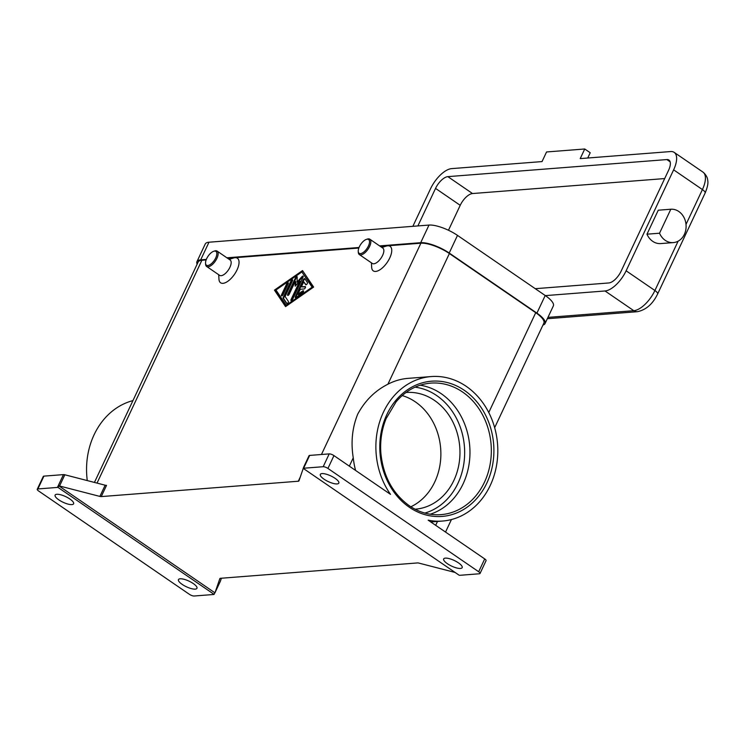 <?xml version="1.0" encoding="UTF-8"?>
<svg xmlns="http://www.w3.org/2000/svg" width="745" height="745" viewBox="0 0 745 745"><rect width="100%" height="100%" fill="white"/><g stroke="black" fill="none" stroke-linecap="round" stroke-linejoin="round"><path stroke-width="1.12" d="M420.161 385.202A65.96 55.428 -94.5 0 1 441.226 393.695A65.96 55.428 -94.5 0 1 463.101 483.868A65.96 55.428 -94.5 0 1 430.219 514.227M478.681 571.741L327.93 468.437L333.956 455.614L390.51 494.363A72.47 60.894 -94.5 0 1 383.424 412.199A72.47 60.894 -94.5 0 1 431.215 376.56A72.47 60.894 -94.5 0 1 487.845 410.774A72.47 60.894 -94.5 0 1 490.266 485.414A72.47 60.894 -94.5 0 1 442.474 521.053A72.47 60.894 -94.5 0 1 428.161 520.168L484.716 558.918L478.681 571.741A3.716 1.127 25.2 0 1 480.031 573.11A3.716 1.127 25.2 0 1 480.041 573.473A3.716 1.127 25.2 0 1 479.417 573.771L459.861 575.298A3.716 1.127 25.2 0 1 459.246 575.27A3.716 1.127 25.2 0 1 459.218 575.27L303.187 468.344A3.716 1.127 25.2 0 1 303.196 468.344A3.716 1.127 25.2 0 1 303.625 468.233L323.181 466.715A3.716 1.127 25.2 0 1 325.397 467.152A3.716 1.127 25.2 0 1 327.93 468.437M355.57 470.421A72.47 60.894 -94.5 0 1 353.251 457.821C350.765 442.279 352.236 427.742 357.693 414.201C364.966 400.689 375.033 390.706 387.884 384.234A72.47 60.894 -94.5 0 1 408.111 378.358L431.215 376.56M333.956 455.614A3.716 1.127 -154.8 0 0 331.432 454.329A3.716 1.127 -154.8 0 0 329.206 453.891L323.181 466.715M303.625 468.233L309.659 455.419A3.716 1.127 -154.8 0 0 309.231 455.521A3.716 1.127 -154.8 0 0 309.035 455.707A3.716 1.127 -154.8 0 0 309.017 455.744L303.774 466.892M309.659 455.419L329.206 453.891M300.254 477.098L298.317 481.223A3.716 1.127 -154.8 0 0 298.736 481.121A3.716 1.127 -154.8 0 0 298.931 480.935A3.716 1.127 -154.8 0 0 298.95 480.897L303.252 468.391M335.101 478.337A10.225 3.11 25.2 0 1 338.826 483.114A10.225 3.11 25.2 0 1 324.047 479.193A10.225 3.11 25.2 0 1 320.322 474.407A10.225 3.11 25.2 0 1 335.101 478.337M381.915 247.489L386.208 246.101A14.872 6.677 124.4 0 1 387.735 245.785A14.872 6.677 124.4 0 1 389.737 257.984A14.872 6.677 124.4 0 1 375.666 271.431A14.872 6.677 124.4 0 1 371.662 267.325L371.41 262.827M229.218 259.39L233.511 258.003A14.872 6.677 124.4 0 1 235.038 257.686A14.872 6.677 124.4 0 1 237.04 269.886A14.872 6.677 124.4 0 1 222.969 283.333A14.872 6.677 124.4 0 1 218.965 279.226L218.713 274.728M494.661 427.677L543.859 323.134A22.313 6.78 -154.8 0 0 535.73 312.695L449.384 253.533A22.313 6.78 -154.8 0 0 420.888 243.205L380.285 246.371M358.829 248.038L227.588 258.273M206.132 259.94L201.886 260.275A22.313 6.78 -154.8 0 0 198.142 262.044L94.438 482.425M298.317 481.223L101.246 496.589L106.526 485.368A3.716 1.127 25.2 0 1 105.911 485.349A3.716 1.127 25.2 0 1 105.157 485.2L64.834 474.779A3.716 1.127 -154.8 0 0 64.07 474.63A3.716 1.127 -154.8 0 0 63.455 474.612L43.908 476.13A3.716 1.127 -154.8 0 0 43.285 476.428L37.25 489.251A3.716 1.127 25.2 0 1 37.874 488.953L43.908 476.13M285.558 306.623L274.449 290.122L302.526 270.565L313.626 287.067L285.558 306.623M366.419 239.369L367.387 239.052A9.294 4.172 124.4 0 1 368.337 238.856A9.294 4.172 124.4 0 1 369.827 239.201L382.846 248.122A9.294 4.172 124.4 0 1 381.887 256.783A9.294 4.172 124.4 0 1 373.822 263.804A9.294 4.172 124.4 0 1 372.332 263.46L359.313 254.539A9.294 4.172 124.4 0 1 358.298 252.313L358.243 251.298A8.363 3.753 124.4 0 1 366.419 239.369A8.363 3.753 124.4 0 1 367.276 239.192A8.363 3.753 124.4 0 1 368.403 246.046A8.363 3.753 124.4 0 1 360.487 253.607A8.363 3.753 124.4 0 1 358.243 251.298M369.827 239.201A9.294 4.172 124.4 0 1 368.868 247.862A9.294 4.172 124.4 0 1 360.794 254.883A9.294 4.172 124.4 0 1 359.313 254.539M205.546 263.209L205.601 264.214A9.294 4.172 -55.6 0 0 206.616 266.44L219.635 275.361A9.294 4.172 -55.6 0 0 221.125 275.706A9.294 4.172 -55.6 0 0 229.19 268.694A9.294 4.172 -55.6 0 0 230.149 260.024L217.13 251.102A9.294 4.172 -55.6 0 0 215.64 250.758A9.294 4.172 -55.6 0 0 214.69 250.953L213.722 251.27A8.363 3.753 -55.6 0 0 205.546 263.209A8.363 3.753 -55.6 0 0 207.79 265.509A8.363 3.753 -55.6 0 0 215.705 257.947A8.363 3.753 -55.6 0 0 214.579 251.093A8.363 3.753 -55.6 0 0 213.722 251.27M206.616 266.44A9.294 4.172 -55.6 0 0 208.097 266.785A9.294 4.172 -55.6 0 0 216.171 259.772A9.294 4.172 -55.6 0 0 217.13 251.102M63.455 474.612L57.43 487.426A3.716 1.127 25.2 0 1 58.035 487.454A3.716 1.127 25.2 0 1 58.063 487.454L58.818 485.852A3.716 1.127 25.2 0 1 59.553 486.001L99.877 496.412A3.716 1.127 -154.8 0 0 100.64 496.561A3.716 1.127 -154.8 0 0 101.246 496.589M480.041 573.473L486.066 560.659A3.716 1.127 -154.8 0 0 486.066 560.296A3.716 1.127 -154.8 0 0 484.716 558.918M455.111 572.458L418.913 563.108A3.716 1.127 -154.8 0 0 418.159 562.959A3.716 1.127 -154.8 0 0 417.545 562.931L220.483 578.297A3.716 1.127 -154.8 0 0 220.054 578.399A3.716 1.127 -154.8 0 0 219.859 578.586A3.716 1.127 -154.8 0 0 219.84 578.623L219.877 578.558M458.445 562.857A10.225 3.11 25.2 0 1 462.17 567.643A10.225 3.11 25.2 0 1 447.4 563.714A10.225 3.11 25.2 0 1 443.666 558.936A10.225 3.11 25.2 0 1 458.445 562.857M303.476 467.72L303.737 466.966A3.716 1.127 25.2 0 1 303.755 466.929A3.716 1.127 25.2 0 1 303.941 466.743L303.187 468.344M220.297 581.407A3.716 1.127 -154.8 0 0 220.315 581.37A3.716 1.127 -154.8 0 0 220.334 581.342L215.054 592.554A3.716 1.127 25.2 0 1 215.044 592.592A3.716 1.127 25.2 0 1 214.858 592.778L58.818 485.852M215.054 592.554L219.84 578.623M214.858 592.778L214.104 594.38A3.716 1.127 25.2 0 1 214.085 594.38A3.716 1.127 25.2 0 1 213.666 594.491L194.11 596.009A3.716 1.127 25.2 0 1 191.884 595.572A3.716 1.127 25.2 0 1 189.36 594.296L38.61 490.983A3.716 1.127 25.2 0 1 37.259 489.614A3.716 1.127 25.2 0 1 37.25 489.251M57.43 487.426L37.874 488.953M214.104 594.38L58.063 487.454M58.836 499.867A10.225 3.11 25.2 0 1 55.111 495.08A10.225 3.11 25.2 0 1 69.89 499.01A10.225 3.11 25.2 0 1 73.615 503.788A10.225 3.11 25.2 0 1 58.836 499.867M182.18 584.387A10.225 3.11 25.2 0 1 178.455 579.61A10.225 3.11 25.2 0 1 193.234 583.531A10.225 3.11 25.2 0 1 196.959 588.317A10.225 3.11 25.2 0 1 182.18 584.387M87.277 480.581A72.47 60.894 -94.5 0 1 94.103 434.754A72.47 60.894 -94.5 0 1 132.936 400.614M221.405 578.222L220.334 581.342M415.04 509.207A58.52 49.179 85.5 0 0 415.272 509.189A58.52 49.179 85.5 0 0 458.939 464.303A58.52 49.179 85.5 0 0 434.465 400.4A58.52 49.179 85.5 0 0 406.174 392.494A58.52 49.179 85.5 0 0 405.951 392.513M410.84 506.777A58.52 49.179 85.5 0 0 440.817 456.909A58.52 49.179 85.5 0 0 415.375 401.881A58.52 49.179 85.5 0 0 402.17 395.567M302.87 271.087L274.998 290.494L285.754 306.484M274.449 290.122L274.998 290.494M286.21 305.236L286.76 305.608L312.667 287.561L301.874 271.953L275.957 290.01L286.21 305.236L312.118 287.188L301.874 271.953M295.402 296.501L303.224 279.869A1.397 0.624 124.4 0 1 304.77 278.658A1.397 0.624 124.4 0 1 304.845 278.742L307.415 282.541A1.397 0.624 124.4 0 1 306.987 284.069A1.397 0.624 124.4 0 1 305.757 284.767A1.397 0.624 124.4 0 1 305.683 284.683L303.755 281.834L301.39 286.862L305.152 286.574A1.397 0.624 124.4 0 1 305.376 286.62A1.397 0.624 124.4 0 1 305.236 287.924A1.397 0.624 124.4 0 1 304.025 288.976L300.254 289.265L297.888 294.303L302.749 290.923A1.397 0.624 124.4 0 1 303.42 290.783A1.397 0.624 124.4 0 1 303.429 291.77A1.397 0.624 124.4 0 1 302.517 292.943L296.044 297.46A1.397 0.624 124.4 0 1 295.365 297.59A1.397 0.624 124.4 0 1 295.402 296.501L295.951 296.882A1.397 0.624 -55.6 0 0 295.756 297.609M286.639 283.966A1.397 0.624 124.4 0 1 288.185 282.755A1.397 0.624 124.4 0 1 288.147 283.845L283.053 294.657A1.397 0.624 124.4 0 1 281.517 295.867A1.397 0.624 124.4 0 1 281.554 294.778L286.639 283.966L287.188 284.339L282.104 295.15A1.397 0.624 -55.6 0 0 281.908 295.877M283.258 297.32L290.96 280.958A1.397 0.624 124.4 0 1 292.496 279.748A1.397 0.624 124.4 0 1 292.468 280.837L285.093 296.501L288.38 301.39A1.397 0.624 124.4 0 1 287.961 302.917A1.397 0.624 124.4 0 1 286.732 303.615A1.397 0.624 124.4 0 1 286.648 303.532L283.147 298.326A1.397 0.624 124.4 0 1 283.258 297.32L283.808 297.693A1.397 0.624 -55.6 0 0 283.696 298.708L287.03 303.653M299.779 281.033L295.169 286.192L295.253 281.387L289.237 294.182A1.397 0.624 124.4 0 1 287.691 295.383A1.397 0.624 124.4 0 1 287.728 294.294L295.495 277.801A1.397 0.624 124.4 0 1 297.031 276.591A1.397 0.624 124.4 0 1 297.19 276.991L297.097 282.094L301.995 276.609A1.397 0.624 124.4 0 1 303.066 276.116A1.397 0.624 124.4 0 1 303.029 277.214L292.589 299.397A1.397 0.624 124.4 0 1 291.044 300.608A1.397 0.624 124.4 0 1 291.081 299.509L299.779 281.033L300.319 281.414L291.63 299.89A1.397 0.624 -55.6 0 0 291.444 300.617M295.253 281.387L295.802 281.768L295.737 285.558M303.215 276.479A1.397 0.624 -55.6 0 0 302.545 276.991L297.646 282.467L297.097 282.094M297.19 276.954A1.397 0.624 -55.6 0 0 296.044 278.174L288.278 294.675A1.397 0.624 -55.6 0 0 288.091 295.402M292.655 280.111A1.397 0.624 -55.6 0 0 291.509 281.331L283.808 297.693M312.118 287.188L312.667 287.561M288.334 283.119A1.397 0.624 -55.6 0 0 287.188 284.339M305.022 278.993A1.397 0.624 -55.6 0 0 303.774 280.241L295.951 296.882M303.578 291.146A1.397 0.624 -55.6 0 0 303.29 291.295L298.438 294.685L297.888 294.303M305.534 286.965L301.39 286.862M303.755 281.834L306.055 284.804M542.947 325.062A22.313 6.78 -154.8 0 0 545.042 323.563L553.339 305.944A22.313 6.78 -154.8 0 0 545.21 295.504L457.495 235.392A22.313 6.78 -154.8 0 0 428.999 225.065L208.991 242.218A22.313 6.78 -154.8 0 0 205.248 243.988L196.959 261.616A22.313 6.78 -154.8 0 0 197.136 264.186M206.337 259.4L200.694 259.847A22.313 6.78 -154.8 0 0 196.959 261.616M545.042 323.563A22.313 6.78 -154.8 0 0 536.912 313.124L449.207 253.021A22.313 6.78 -154.8 0 0 420.702 242.693L379.596 245.897M359.034 247.498L226.899 257.798M545.387 295.616L605.024 290.969A22.313 10.011 -55.6 0 0 626.126 270.798L673.629 169.841A22.313 10.011 -55.6 0 0 674.188 152.38A22.313 10.011 -55.6 0 0 670.63 151.552L580.215 158.601L584.741 148.991L546.56 151.961L542.043 161.581L451.628 168.621A22.313 10.011 -55.6 0 0 430.526 188.792L412.86 226.322M673.331 242.6L660.768 243.578A16.735 14.062 -94.5 0 1 646.977 234.191L658.263 210.211L670.817 209.233A16.735 14.062 -94.5 0 1 684.525 218.62A16.735 14.062 -94.5 0 1 673.331 242.6A16.735 14.062 -94.5 0 1 659.53 233.213L670.817 209.233M646.977 234.191L659.53 233.213M587.74 158.014L590.217 152.744L584.741 148.991M417.889 225.931L435.546 188.401A13.01 5.839 124.4 0 1 447.857 176.639L666.859 159.57A13.01 5.839 124.4 0 1 668.936 160.054A13.01 5.839 124.4 0 1 668.61 170.233L621.107 271.189A13.01 5.839 124.4 0 1 608.795 282.96L535.273 288.688M448.471 230.261L460.214 205.313A13.01 5.839 -55.6 0 1 472.526 193.542L664.689 178.567M424.874 513.072A64.098 53.864 85.5 0 0 464.284 460.159A64.098 53.864 85.5 0 0 436.728 395.586A64.098 53.864 85.5 0 0 415.058 387.167M430.712 383.126A65.96 55.428 -94.5 0 1 462.598 392.028A65.96 55.428 -94.5 0 1 484.464 482.201A65.96 55.428 -94.5 0 1 440.966 514.646C429.809 515.438 419.286 512.486 409.387 505.808C392.727 493.702 383.228 476.167 380.881 453.211C379.969 440.975 381.738 429.399 386.171 418.504L396.042 401.918C405.634 390.613 417.191 384.346 430.712 383.126M409.34 507.261A67.823 56.993 85.5 0 0 486.839 483.067A67.823 56.993 85.5 0 0 464.358 390.352A67.823 56.993 85.5 0 0 386.851 414.546A67.823 56.993 85.5 0 0 409.34 507.261M201.886 260.275L97.027 483.095M420.888 243.205L321.458 454.497M105.157 485.2L99.877 496.412M59.553 486.001L64.834 474.779M353.251 457.821L349.34 466.147M449.384 253.533L387.884 384.234M437.501 521.444L435.676 525.318M535.73 312.695L488.757 412.516M287.728 294.294L288.278 294.675M295.495 277.801L296.044 278.174M301.995 276.609L302.545 276.991M291.081 299.509L291.63 299.89M290.96 280.958L291.509 281.331M283.147 298.326L283.696 298.708M281.554 294.778L282.104 295.15M303.224 279.869L303.774 280.241M302.749 290.923L303.29 291.295M200.694 259.847L208.991 242.218M420.702 242.693L428.999 225.065M449.207 253.021L457.495 235.392M536.912 313.124L545.21 295.504M678.127 241.175L654.902 290.522A22.313 10.011 124.4 0 1 633.799 310.693A7.441 6.249 85.5 0 0 637.394 311.699C646.045 309.892 652.778 303.997 657.611 294.005L705.124 193.048A7.441 2.263 -154.8 0 0 705.115 192.312A7.441 2.263 -154.8 0 0 702.414 189.565L686.015 224.422M605.024 290.969L633.799 310.693L547.957 317.389M626.126 270.798L654.902 290.522A7.441 2.263 25.2 0 1 657.602 293.269A7.441 2.263 25.2 0 1 657.611 294.005M674.188 152.38L702.973 172.104A22.313 10.011 124.4 0 1 702.414 189.565L673.629 169.841M435.546 188.401L460.214 205.313M666.859 159.57L670.137 161.814M447.857 176.639L472.526 193.542M442.474 521.053L430.787 521.966M215.044 592.592L220.315 581.37M303.755 466.929L309.035 455.707M445.538 532.07L451.433 519.554M547.324 318.72L637.394 311.699M702.973 172.104C707.964 176.276 707.657 180.411 707.75 180.569C708.327 183.317 707.452 187.479 705.124 193.048"/></g></svg>
